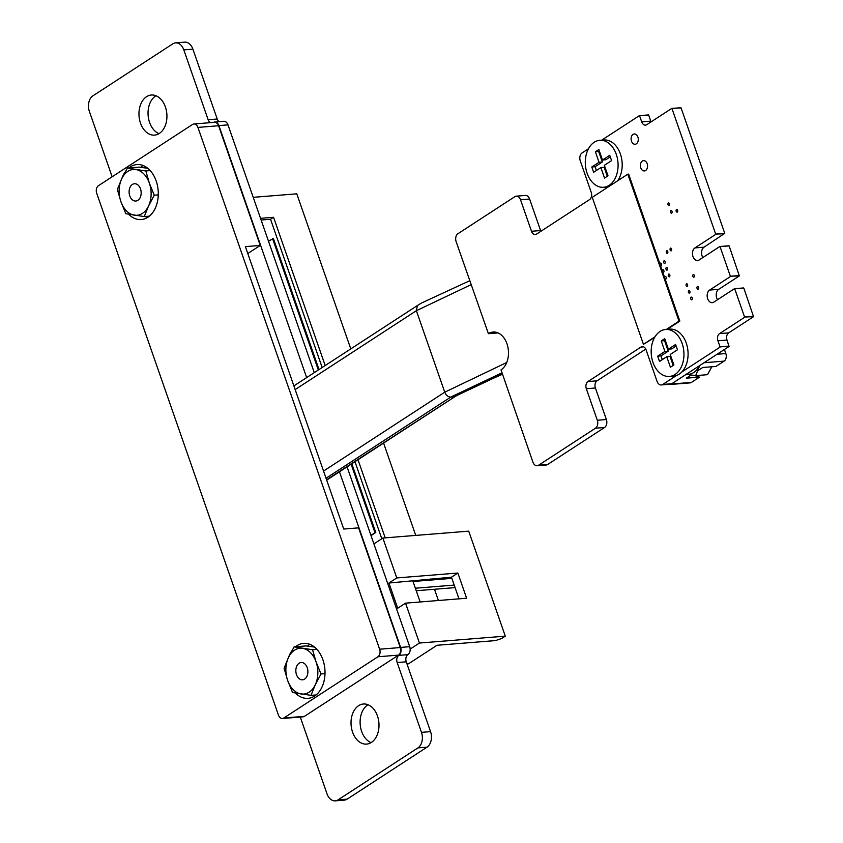 <?xml version="1.0" encoding="UTF-8"?>
<svg xmlns="http://www.w3.org/2000/svg" width="843" height="843" viewBox="0 0 843 843"><rect width="100%" height="100%" fill="white"/><g stroke="black" fill="none" stroke-linecap="round" stroke-linejoin="round"><path stroke-width="1.26" d="M601.712 140.159L639.321 115.681L648.688 115.101L650.785 121.139A5.437 3.772 -94.6 0 0 651.091 121.866M639.605 115.839L641.702 121.866A5.437 3.772 -94.6 0 0 645.506 125.112A5.437 3.772 -94.6 0 0 646.813 124.659L671.702 108.452L681.06 107.883L724.759 233.363L704.042 247.168A6.607 4.584 -94.6 0 0 702.883 257.536M671.85 108.441L681.06 107.883M671.987 108.61L715.675 234.091L724.759 233.363M715.675 234.091L724.664 233.743M715.591 234.47L694.959 247.895A6.607 4.584 -94.6 0 0 692.672 255.461A6.607 4.584 -94.6 0 0 697.593 260.508A6.607 4.584 -94.6 0 0 699.163 259.96L719.785 246.535L729.153 245.956L739.353 275.914L718.721 289.328A6.596 4.573 -94.6 0 0 717.562 299.697M719.933 246.525L729.153 245.956M720.07 246.693L730.365 276.241L739.437 275.513M730.365 276.241L739.353 275.914M730.27 276.641L709.648 290.055A6.596 4.573 -94.6 0 0 707.351 297.621A6.596 4.573 -94.6 0 0 712.272 302.658A6.596 4.573 -94.6 0 0 713.842 302.11L734.464 288.696L743.832 288.116L753.547 316.683L728.658 332.88A5.437 3.772 -94.6 0 0 727.024 340.056L729.026 346.484L671.787 383.723A6.049 4.194 85.4 0 1 670.354 384.229L661.281 384.956A6.049 4.194 85.4 0 1 657.055 381.373L646.075 349.845A5.458 3.783 -94.6 0 0 642.261 346.61A5.458 3.783 -94.6 0 0 640.965 347.063L587.961 381.552A5.437 3.772 -94.6 0 0 586.328 388.728L597.308 420.257A6.049 4.194 85.4 0 1 595.485 428.202L538.582 465.231A6.049 4.194 85.4 0 1 537.139 465.726A6.049 4.194 85.4 0 1 532.924 462.154L501.016 369.887A19.821 13.741 -94.6 0 0 507.064 344.07M734.601 288.685L743.832 288.116M734.748 288.843L744.559 317.021L753.642 316.294M744.559 317.021L753.547 316.683M744.464 317.411L719.574 333.607A5.437 3.772 -94.6 0 0 717.941 340.793L720.038 346.821L729.121 346.094M720.038 346.821L729.026 346.484M719.954 347.211L681.66 372.121M676.476 375.493L662.714 384.461A6.049 4.194 85.4 0 1 661.281 384.956M645.77 349.118L597.044 380.825A5.437 3.772 -94.6 0 0 595.4 387.991L606.38 419.529A6.049 4.194 85.4 0 1 604.568 427.475L547.665 464.493A6.049 4.194 85.4 0 1 546.222 464.999L537.139 465.726M347.074 466.832L409.709 646.686A6.038 4.194 85.4 0 1 407.886 654.642A5.437 3.772 -94.6 0 0 406.252 661.818L430.562 731.64A11.791 8.177 85.4 0 1 427.022 747.161L347.147 799.143A11.813 8.188 85.4 0 1 344.355 800.123L335.272 800.85A11.813 8.188 85.4 0 1 327.021 793.853L300.277 717.045M339.35 471.448L400.625 647.413A6.038 4.194 85.4 0 1 398.802 655.38A5.437 3.772 -94.6 0 0 397.169 662.545L421.479 732.367A11.791 8.177 85.4 0 1 417.938 747.889L338.075 799.87A11.813 8.188 85.4 0 1 335.272 800.85M112.14 176.788L89.358 111.371A11.813 8.188 85.4 0 1 92.899 95.849L172.773 43.868A11.77 8.167 85.4 0 1 175.586 42.877A11.77 8.167 85.4 0 1 183.816 49.895L208.147 119.738A5.458 3.783 -94.6 0 0 210.434 122.657M175.586 42.877L184.67 42.15A11.77 8.167 85.4 0 1 192.899 49.157L217.22 119.011A5.458 3.783 -94.6 0 0 219.085 121.677M213.437 122.414A6.038 4.194 85.4 0 1 214.691 122.024A6.038 4.194 85.4 0 1 218.917 125.607L306.662 377.601M214.691 122.024L223.774 121.297A6.038 4.194 85.4 0 1 227.989 124.88L314.27 372.648M506.885 343.533A19.821 13.741 -94.6 0 0 493.123 332.026A19.821 13.741 -94.6 0 0 488.413 333.67L497.486 332.943M488.413 333.67L456.137 241.646A6.038 4.194 85.4 0 1 457.96 233.701L514.852 196.672A6.038 4.194 85.4 0 1 516.295 196.166A6.038 4.194 85.4 0 1 520.521 199.759L531.501 231.277A5.437 3.772 -94.6 0 0 535.294 234.523A5.437 3.772 -94.6 0 0 536.601 234.069L589.605 199.58A5.458 3.783 -94.6 0 0 591.249 192.404L580.269 160.876A6.038 4.194 85.4 0 1 582.081 152.931L588.477 148.768M516.295 196.166L525.379 195.439A6.038 4.194 85.4 0 1 529.604 199.032L540.574 230.55A5.437 3.772 -94.6 0 0 540.879 231.288M639.468 115.67L648.688 115.101M159.338 133.436A20.116 13.952 85.4 0 1 154.554 135.112A20.116 13.952 85.4 0 1 139.042 116.176A20.116 13.952 85.4 0 1 151.329 95.017A20.116 13.952 85.4 0 1 166.334 110.38A20.116 13.952 85.4 0 1 159.338 133.436M159 133.647A20.116 13.952 85.4 0 1 148.126 115.449A20.116 13.952 85.4 0 1 155.966 95.754M636.339 143.837A5.174 3.583 85.4 0 1 635.106 144.258A5.174 3.583 85.4 0 1 631.112 139.39A5.174 3.583 85.4 0 1 634.273 133.953A5.174 3.583 85.4 0 1 638.13 137.904A5.174 3.583 85.4 0 1 636.339 143.837M645.622 170.497A5.174 3.583 85.4 0 1 644.389 170.929A5.174 3.583 85.4 0 1 640.406 166.06A5.174 3.583 85.4 0 1 643.567 160.623A5.174 3.583 85.4 0 1 647.424 164.575A5.174 3.583 85.4 0 1 645.622 170.497M669.036 205.671A1.465 1.012 85.4 0 1 668.457 202.889A1.465 1.012 85.4 0 1 669.036 205.671M677.182 212.162A1.465 1.012 85.4 0 1 676.602 209.38A1.465 1.012 85.4 0 1 677.182 212.162M671.586 213.237A1.465 1.012 85.4 0 1 671.007 210.444A1.465 1.012 85.4 0 1 671.586 213.237M671.144 250.877A1.465 1.012 85.4 0 1 670.564 248.084A1.465 1.012 85.4 0 1 671.144 250.877M667.361 253.501A1.465 1.012 85.4 0 1 666.781 250.719A1.465 1.012 85.4 0 1 667.361 253.501M664.716 263.501A1.465 1.012 85.4 0 1 664.136 260.719A1.465 1.012 85.4 0 1 664.716 263.501M659.806 263.617A1.465 1.012 85.4 0 1 661.607 264.186A1.465 1.012 85.4 0 1 660.627 265.977M667.034 270.171A1.465 1.012 85.4 0 1 666.455 267.389A1.465 1.012 85.4 0 1 667.034 270.171M662.124 270.287A1.465 1.012 85.4 0 1 663.936 270.845A1.465 1.012 85.4 0 1 662.946 272.647M664.453 276.947A1.465 1.012 85.4 0 1 666.255 277.516A1.465 1.012 85.4 0 1 665.275 279.307M669.363 276.841A1.465 1.012 85.4 0 1 668.773 274.049A1.465 1.012 85.4 0 1 669.363 276.841M693.873 277.242A1.465 1.012 85.4 0 1 693.294 274.46A1.465 1.012 85.4 0 1 693.873 277.242M698.057 289.244A1.465 1.012 85.4 0 1 697.477 286.451A1.465 1.012 85.4 0 1 698.057 289.244M687.14 286.536A1.465 1.012 85.4 0 1 686.56 283.743A1.465 1.012 85.4 0 1 687.14 286.536M691.787 299.866A1.465 1.012 85.4 0 1 691.197 297.084A1.465 1.012 85.4 0 1 691.787 299.866M689.458 293.206A1.465 1.012 85.4 0 1 688.879 290.413A1.465 1.012 85.4 0 1 689.458 293.206M371.405 742.42A20.116 13.952 85.4 0 1 366.621 744.095A20.116 13.952 85.4 0 1 351.109 725.159A20.116 13.952 85.4 0 1 363.396 704A20.116 13.952 85.4 0 1 378.402 719.364A20.116 13.952 85.4 0 1 371.405 742.42M371.078 742.63A20.116 13.952 85.4 0 1 360.193 724.432A20.116 13.952 85.4 0 1 368.033 704.727M253.227 197.325L296.789 193.827L350.783 348.886M383.586 443.081L415.736 535.41M430.868 578.856L431.279 580.026M434.493 589.268L438.402 600.501M325.187 365.546L273.554 217.283L260.54 218.326M357.99 459.73L385.198 537.855M273.554 217.283L270.54 219.254L322.163 367.506M354.966 461.701L381.795 538.751M270.54 219.254L261.119 220.002M406.979 663.926L408.528 663.799L436.98 645.285L495.589 640.575L501.733 638.457L505.294 636.149L468.729 531.153L382.87 538.045L396.768 577.94L457.854 573.04L466.632 598.235L405.546 603.145L397.717 608.235L388.95 583.029L396.768 577.94M410.162 649.078L419.435 643.04L505.294 636.149M419.435 643.04L405.546 603.145M373.902 543.883L382.87 538.045M457.854 573.04L451.458 577.202L388.95 583.029M420.151 601.965L412.88 581.112M416.231 590.732L455.083 587.613M415.357 588.214L454.198 585.084M451.859 578.372L413.017 581.491M458.992 598.846L451.458 577.202M193.911 123.984A5.743 3.983 -94.6 0 0 192.541 124.469L98.441 185.692A5.743 3.983 -94.6 0 0 96.713 193.258L278.432 715.064A5.743 3.983 -94.6 0 0 282.447 718.478A5.743 3.983 -94.6 0 0 283.817 718.004L377.906 656.771A5.743 3.983 -94.6 0 0 379.635 649.205L197.926 127.398A5.743 3.983 -94.6 0 0 193.911 123.984L214.543 122.33A5.743 3.983 85.4 0 1 218.569 125.744L260.245 245.439L247.789 253.543M260.245 245.439L245.387 246.63L343.733 529.046L358.591 527.855L400.277 647.55A5.743 3.983 85.4 0 1 398.549 655.116L304.449 716.339A5.743 3.983 85.4 0 1 303.08 716.824L282.447 718.478M128.663 214.248A27.587 19.126 -94.6 0 0 141.308 219.559A27.587 19.126 -94.6 0 0 158.157 190.529A27.587 19.126 -94.6 0 0 136.882 164.564A27.587 19.126 -94.6 0 0 130.317 166.861A27.587 19.126 -94.6 0 0 128.81 167.968M125.249 171.846A27.587 19.126 -94.6 0 0 121.898 178.368M295.387 693.03A27.587 19.126 -94.6 0 0 308.032 698.352A27.587 19.126 -94.6 0 0 324.892 669.321A27.587 19.126 -94.6 0 0 303.617 643.357A27.587 19.126 -94.6 0 0 297.052 645.654A27.587 19.126 -94.6 0 0 295.566 646.75M291.941 650.691A27.587 19.126 -94.6 0 0 288.654 657.097M309.929 644.358A27.587 19.126 -94.6 0 0 309.434 644.663A27.587 19.126 -94.6 0 0 307.516 646.117M311.91 695.285A27.587 19.126 -94.6 0 0 314.112 696.36M143.194 165.565A27.587 19.126 -94.6 0 0 142.699 165.871A27.587 19.126 -94.6 0 0 140.77 167.335M145.196 216.503A27.587 19.126 -94.6 0 0 147.377 217.568M370.888 535.21L375.767 532.502L351.816 463.745M319.023 369.561L273.385 238.516L268.506 241.214M374.935 532.565L351.131 464.198M318.327 370.003L272.563 238.58M371.015 535.59L375.767 532.502M307.231 667.677A8.683 6.017 85.4 0 1 302.553 679.816A8.683 6.017 85.4 0 1 296.494 674.663A8.683 6.017 85.4 0 1 301.172 662.524A8.683 6.017 85.4 0 1 307.231 667.677M294.102 646.866L288.422 657.614L284.102 668.246L287.642 680.427L292.542 692.493L310.993 695.359L315.303 684.727L320.993 673.979L316.083 661.913L312.553 649.732L294.102 646.866L305.946 645.917L314.27 647.055M316.936 649.384L312.553 649.732M325.008 673.662L320.993 673.979M316.104 694.948L310.993 695.359M301.077 693.989A22.982 15.943 85.4 0 1 287.642 680.427A22.982 15.943 85.4 0 1 288.422 657.614A22.982 15.943 85.4 0 1 302.637 648.362A22.982 15.943 -94.6 0 1 316.083 661.913A22.982 15.943 85.4 0 1 315.303 684.727A22.982 15.943 85.4 0 1 301.077 693.989M140.507 188.895A8.683 6.017 85.4 0 1 135.828 201.034A8.683 6.017 85.4 0 1 129.759 195.882A8.683 6.017 85.4 0 1 134.437 183.742A8.683 6.017 85.4 0 1 140.507 188.895M127.377 168.084L121.687 178.832L117.367 189.464L120.907 201.646L125.818 213.711L144.258 216.577L148.579 205.945L154.258 195.197L149.359 183.131L145.818 170.95L127.377 168.084L139.211 167.135L147.546 168.273M150.202 170.602L145.818 170.95M158.273 194.881L154.258 195.197M149.359 216.166L144.258 216.577M134.353 215.197A22.982 15.943 85.4 0 1 120.907 201.646A22.982 15.943 85.4 0 1 121.687 178.832A22.982 15.943 85.4 0 1 135.913 169.569A22.982 15.943 -94.6 0 1 149.359 183.131A22.982 15.943 85.4 0 1 148.579 205.945A22.982 15.943 85.4 0 1 134.353 215.197M666.349 329.423L679.005 321.183L627.814 174.195L592.26 197.336L643.441 344.323L654.547 337.569M667.182 329.35L679.827 321.12L628.646 174.122L627.814 174.195M679.005 321.183L679.827 321.12M643.441 344.323L655 336.81M671.186 384.039L691.397 382.416L699.553 377.106L686.35 378.17L691.155 375.03M717.066 354.26L725.844 353.554A5.743 3.983 85.4 0 1 724.116 361.12L715.96 366.431L702.746 367.495L697.424 370.952M725.844 353.554L724.422 349.476M668.236 384.397A5.743 3.983 -94.6 0 0 669.395 384.545A5.743 3.983 -94.6 0 0 670.522 384.208M691.397 382.416A5.743 3.983 85.4 0 1 690.027 382.891L669.395 384.545M699.553 377.106A26.439 18.335 85.4 0 1 694.98 375.535M599.805 140.307A23.562 16.333 85.4 0 1 616.275 154.311A23.562 16.333 85.4 0 1 603.577 187.283A23.562 16.333 85.4 0 1 587.107 173.279A23.562 16.333 85.4 0 1 599.805 140.307L603.936 139.98A23.562 16.333 85.4 0 1 620.395 153.974A23.562 16.333 85.4 0 1 617.55 180.876M602.503 160.012L598.846 149.517L595.379 151.772L599.036 162.267L591.797 166.977L593.641 172.288L600.88 167.578L604.536 178.073L608.003 175.818L604.357 165.323L611.586 160.613L609.742 155.302L602.503 160.012L605.801 159.748L610.269 156.84M608.309 186.883A23.562 16.333 85.4 0 1 607.708 186.946L603.577 187.283M599.384 151.055L598.678 151.508L602.334 162.004L595.095 166.714L591.797 166.977M602.334 162.004L599.036 162.267M600.88 167.578L604.178 167.314L607.308 176.271M595.095 166.714L596.412 170.486M598.678 151.508L595.379 151.772M711.829 366.758L707.519 374.682L695.686 375.63L699.395 366.305M685.77 374.25L695.686 375.63M699.732 365.546A22.982 15.943 85.4 0 1 686.255 374.313M665.675 329.476L669.806 329.139A23.562 16.333 85.4 0 1 686.276 343.143A23.562 16.333 85.4 0 1 673.578 376.115L669.447 376.442A23.562 16.333 85.4 0 1 652.988 362.448A23.562 16.333 85.4 0 1 665.675 329.476A23.562 16.333 85.4 0 1 682.145 343.47A23.562 16.333 85.4 0 1 669.447 376.442M668.373 349.181L664.727 338.675L661.249 340.941L664.906 351.436L657.666 356.146L659.521 361.457L666.76 356.747L670.406 367.242L673.884 364.987L670.227 354.481L677.466 349.782L675.612 344.471L668.373 349.181L671.681 348.907L676.149 345.999M665.253 340.214L664.558 340.677L668.204 351.173L660.975 355.883L657.666 356.146M668.204 351.173L664.906 351.436M666.76 356.747L670.059 356.484L673.178 365.44M660.975 355.883L662.282 359.655M664.558 340.677L661.249 340.941M326.568 479.762L455.346 396.379L327.284 479.72A5.743 3.878 -123.1 0 1 326.662 480.015M323.543 471.058L444.746 392.185L416.368 310.709L295.166 389.582M471.121 284.66L416.368 310.709L417.369 305.566L421.405 303.08L469.741 280.708M501.838 372.901L450.72 397.095C448.097 396.99 446.105 395.356 444.746 392.185L506.727 362.501M326.041 478.223L450.72 397.095L454.04 396.821L502.259 374.092M641.702 121.866L650.785 121.139M694.959 247.895L704.042 247.168M709.648 290.055L718.721 289.328M719.574 333.607L728.658 332.88M717.941 340.793L727.024 340.056M662.714 384.461L671.787 383.723M640.965 347.063L643.62 346.852M587.961 381.552L597.044 380.825M586.328 388.728L595.4 387.991M597.308 420.257L606.38 419.529M595.485 428.202L604.568 427.475M538.582 465.231L547.665 464.493M400.625 647.413L409.709 646.686M398.802 655.38L407.886 654.642M397.169 662.545L406.252 661.818M421.479 732.367L430.562 731.64M417.938 747.889L427.022 747.161M338.075 799.87L347.147 799.143M183.816 49.895L192.899 49.157M208.147 119.738L217.22 119.011M218.917 125.607L227.989 124.88M520.521 199.759L529.604 199.032M531.501 231.277L540.574 230.55M398.549 655.116L377.906 656.771M283.817 718.004L304.449 716.339M379.635 649.205L400.277 647.55M218.569 125.744L197.926 127.398M724.116 361.12L704.053 362.732M293.891 385.904L417.369 305.566M680.859 107.704L671.776 108.431M728.942 245.777L719.859 246.514M743.61 287.948L734.538 288.675M497.412 332.964L488.339 333.702M648.478 114.922L639.394 115.66M455.357 396.379L468.065 389.55L502.333 374.303"/></g></svg>
